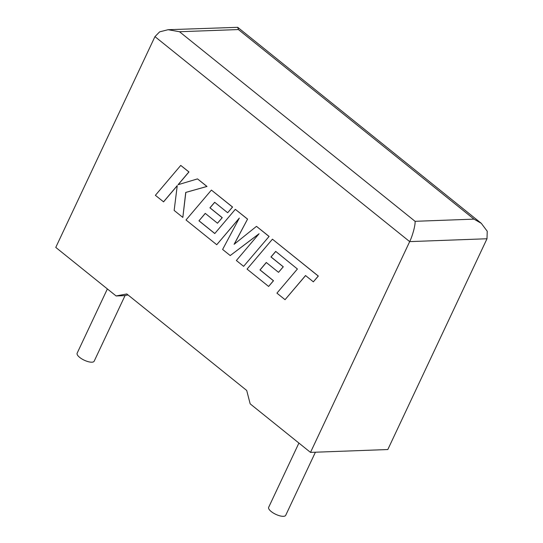 <?xml version="1.0" encoding="UTF-8"?>
<svg xmlns="http://www.w3.org/2000/svg" width="543" height="543" viewBox="0 0 543 543"><rect width="100%" height="100%" fill="white"/><g stroke="black" fill="none" stroke-linecap="round" stroke-linejoin="round"><path stroke-width="0.81" d="M298.901 443.068L268.67 507.305A9.414 3.333 25.2 0 0 271.208 511.54A9.414 3.333 25.2 0 0 279.903 515.85A9.414 3.333 25.2 0 0 285.706 515.321L315.402 452.217M125.094 295.494L94.177 361.19A9.414 3.333 -154.8 0 1 88.38 361.719A9.414 3.333 -154.8 0 1 79.678 357.403A9.414 3.333 -154.8 0 1 77.147 353.174L107.371 288.93M310.501 452.394L409.68 241.615L154.952 36.625L55.766 247.404L116.1 295.955L126.79 293.953L246.712 390.465L250.167 403.843L310.501 452.394L387.817 449.536L486.996 238.757L409.68 241.615C412.551 235.913 415.517 224.748 415.076 221.313L473.985 219.134L481.288 223.322L487.234 231.237L486.996 238.757M128.026 294.951L124.259 295.65L116.1 295.955M154.952 36.625L159.622 31.861L168.072 29.709L179.495 31.732L415.076 221.313M473.985 219.134L238.404 29.553L237.725 27.32L168.072 29.709M163.484 201.853L177.256 185.604L174.147 210.433L182.828 217.417L185.733 192.426L206.903 186.453L197.516 178.898L178.063 184.708L188.876 171.948L180.751 165.411L155.373 195.324L163.579 201.847L177.242 185.726M180.751 165.411L188.971 171.948L178.179 184.674M182.828 217.417L185.828 192.419L206.998 186.453L197.516 178.898M198.955 220.818L205.247 213.372L217.492 223.227L222.175 217.689L209.924 207.833L214.668 202.281L227.666 212.747L232.479 207.039L211.403 190.077L186.011 219.976L216.745 244.717L239.334 218.076L222.616 249.441L230.225 255.556L259.065 233.741L236.368 260.504L243.617 266.341L269.097 236.422L256.486 226.356L234.108 244.309L247.567 219.1L235.323 209.326L214.77 233.551L198.955 220.818L205.302 213.413M269.002 236.429L256.486 226.356M234.264 244.18L247.567 219.1M247.479 219.107L235.323 209.326M214.811 233.504L199.05 220.818M217.492 223.227L222.263 217.682L210.019 207.826L214.723 202.329M227.666 212.747L232.574 207.032L211.403 190.077M216.745 244.717L239.185 218.361M230.225 255.556L258.909 233.924M243.617 266.341L269.097 236.422M285.048 299.682L305.533 275.545L313.345 281.831L318.246 276.054L272.437 239.191L247.051 269.104L268.609 286.446L273.421 280.745L259.988 269.932L266.28 262.486L278.525 272.342L283.208 266.803L270.964 256.954L275.701 251.402L297.408 269.002L276.923 293.139L285.048 299.682L305.58 275.586M313.345 281.831L318.334 276.054L272.437 239.191M268.609 286.446L273.509 280.738L260.077 269.932L266.335 262.534M278.525 272.342L283.297 266.803L271.052 256.948L275.756 251.443M238.404 29.553L179.495 31.732M237.725 27.32L481.288 223.322"/></g></svg>
